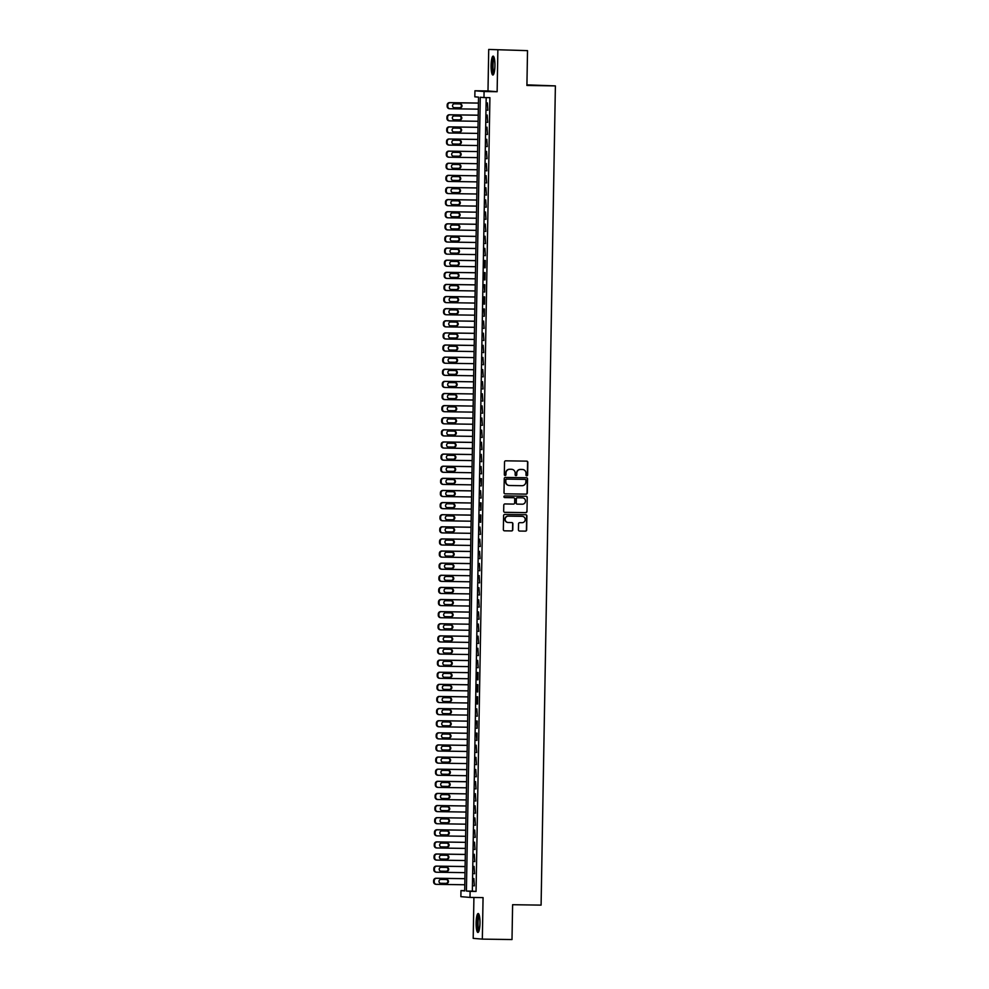<?xml version="1.0" encoding="UTF-8"?>
<svg xmlns="http://www.w3.org/2000/svg" width="989" height="989" viewBox="0 0 989 989"><rect width="100%" height="100%" fill="white"/><g stroke="black" fill="none" stroke-linecap="round" stroke-linejoin="round"><path stroke-width="1.48" d="M522.6 469.478A3.808 3.721 94.7 0 0 522.353 469.466L522.6 469.478A3.808 3.721 94.7 0 1 526.012 473.323L525.975 474.955A0.828 0.816 94.7 0 0 526.778 475.808A0.828 0.816 94.7 0 0 527.607 474.98L527.829 462.345A1.187 1.162 94.7 0 0 526.692 461.134L505.725 460.825A1.187 1.162 94.7 0 0 504.538 461.999L504.316 474.646A0.828 0.816 94.7 0 0 505.119 475.486A0.828 0.816 94.7 0 0 505.948 474.671L505.972 473.026A3.808 3.721 94.7 0 1 509.768 469.281L511.511 469.305A3.808 3.721 94.7 0 0 511.264 469.281L511.758 469.318A3.808 3.721 94.7 0 0 511.511 469.305A3.808 3.721 94.7 0 1 511.634 469.305M526.605 475.783A0.828 0.816 94.7 0 0 527.36 474.967L527.582 462.32A1.187 1.162 94.7 0 0 526.63 461.134M504.934 475.462A0.828 0.816 94.7 0 0 505.7 474.646L505.972 473.026M511.758 469.318A3.808 3.721 94.7 0 1 515.17 473.162L515.145 474.794A0.828 0.816 94.7 0 0 515.949 475.647A0.828 0.816 94.7 0 0 516.777 474.819L516.802 473.187A3.808 3.721 94.7 0 1 520.597 469.441L522.353 469.466A3.808 3.721 94.7 0 0 522.105 469.441L522.353 469.466A3.808 3.721 94.7 0 1 522.476 469.466M515.776 475.622A0.828 0.816 94.7 0 0 516.53 474.807L516.802 473.187M479.974 923.145A9.457 1.929 -89.2 0 0 478.182 913.527A9.457 1.929 -89.2 0 0 476.117 922.824A9.457 1.929 -89.2 0 0 477.91 932.442A9.457 1.929 -89.2 0 0 479.974 923.145M494.933 65.744A9.457 1.929 -89.2 0 0 493.152 56.126A9.457 1.929 -89.2 0 0 491.088 65.422A9.457 1.929 -89.2 0 0 492.868 75.04A9.457 1.929 -89.2 0 0 494.933 65.744M522.353 516.345A3.177 3.115 94.7 0 1 525.196 519.67A3.177 3.115 94.7 0 1 522.031 522.699L519.732 522.674A1.187 1.162 94.7 0 0 518.545 523.836L518.434 529.844A1.187 1.162 94.7 0 0 519.584 531.056L525.468 531.142A1.187 1.162 94.7 0 0 526.655 529.968L526.89 515.937A1.187 1.162 94.7 0 0 525.752 514.725L504.786 514.416A1.187 1.162 94.7 0 0 503.599 515.59L503.352 529.622A1.187 1.162 94.7 0 0 504.501 530.833L511.61 530.932A1.187 1.162 94.7 0 0 512.784 529.77L512.895 523.762A1.187 1.162 94.7 0 0 511.746 522.551L508.222 522.501A3.177 3.115 94.7 0 1 505.169 519.163A3.177 3.115 94.7 0 1 508.334 516.134L522.143 516.332A3.177 3.115 94.7 0 0 521.895 516.32L522.353 516.345A3.177 3.115 94.7 0 0 522.143 516.332A3.177 3.115 94.7 0 1 522.229 516.345M470.121 891.361L470.01 897.419L460.874 896.664L460.973 890.607L464.682 890.916L478.54 97.132L474.831 96.823L474.943 90.765L484.078 91.52L483.98 97.577L480.271 97.268L466.412 891.052L470.121 891.361L476.055 891.448L489.914 97.664L483.98 97.577M527.52 50.637L488.714 49.45L527.52 50.637L526.914 85.474L555.385 85.895L541.094 905.12L512.611 904.712L512.005 939.55L482.335 939.117L483.065 897.604L470.01 897.419M488.714 49.45L487.997 90.951L497.133 91.717L497.863 50.204M497.133 91.717L484.078 91.52M526.111 494.141A1.187 1.162 94.7 0 0 527.298 492.979L527.545 478.936A1.187 1.162 94.7 0 0 526.395 477.736L505.428 477.427A1.187 1.162 94.7 0 0 504.242 478.602L504.007 492.633A1.187 1.162 94.7 0 0 505.144 493.845L525.864 494.129A1.187 1.162 94.7 0 0 527.05 492.955L527.298 478.911A1.187 1.162 94.7 0 0 526.346 477.724M527.224 497.43L526.976 511.474A1.187 1.162 94.7 0 1 525.789 512.648L504.823 512.339A1.187 1.162 94.7 0 1 503.685 511.128L503.784 505.119A1.187 1.162 94.7 0 1 504.971 503.945L513.476 504.081A1.187 1.162 94.7 0 0 514.651 502.907L514.725 498.913A1.187 1.162 94.7 0 0 513.588 497.714L504.736 497.578A0.828 0.816 94.7 0 1 503.933 496.713A0.828 0.816 94.7 0 1 504.761 495.922L526.074 496.231A1.187 1.162 94.7 0 1 527.224 497.43L526.976 511.474M473.916 897.48L473.199 938.363L482.335 939.117M487.898 110.249L487.404 102.918L487.898 110.249M487.688 122.364L487.194 115.045L487.688 122.364M487.466 134.479L486.984 127.161L487.466 134.479M487.256 146.595L486.773 139.276L487.256 146.595M487.045 158.722L486.563 151.391L487.045 158.722M486.835 170.837L486.341 163.519L486.835 170.837M486.625 182.953L486.131 175.634L486.625 182.953M486.415 195.08L485.92 187.749L486.415 195.08M486.205 207.196L485.71 199.877L486.205 207.196M485.995 219.311L485.5 211.992L485.995 219.311M485.784 231.426L485.29 224.107L485.784 231.426M485.562 243.554L485.08 236.223L485.562 243.554M485.352 255.669L484.87 248.35L485.352 255.669L484.734 255.619M485.142 267.784L485.278 260.515L484.659 260.466L484.523 267.735L485.142 267.784L484.523 267.735M484.931 279.912L485.055 272.63L484.437 272.581L484.313 279.85L484.931 279.912L484.313 279.85M484.721 292.027L484.845 284.758L484.227 284.708L484.721 292.027L484.103 291.978M484.511 304.142L484.635 296.873L484.017 296.824L483.893 304.093L484.511 304.142L483.893 304.093M484.301 316.257L484.425 308.988L483.806 308.939L484.301 316.257L483.683 316.208M484.091 328.385L483.596 321.054L484.091 328.385M483.881 340.5L483.386 333.182L483.881 340.5M483.658 352.616L483.176 345.297L483.658 352.616M483.448 364.743L482.966 357.412L483.448 364.743M483.238 376.858L482.756 369.54L483.238 376.858M483.028 388.974L482.533 381.655L483.028 388.974M482.817 401.089L482.323 393.77L482.817 401.089M482.607 413.217L482.113 405.886L482.607 413.217M482.397 425.332L481.903 418.013L482.397 425.332M482.187 437.447L481.692 430.128L482.187 437.447M481.977 449.575L481.482 442.244L481.977 449.575M481.754 461.69L481.272 454.371L481.754 461.69M481.544 473.805L481.062 466.487L481.544 473.805L480.926 473.756M481.334 485.92L481.47 478.651L480.852 478.602L481.334 485.92L480.716 485.871M481.124 498.048L480.629 490.717L481.124 498.048L480.506 497.999M480.914 510.163L481.037 502.894L480.419 502.845L480.914 510.163L480.295 510.114M480.703 522.279L480.827 515.009L480.209 514.96L480.085 522.229L480.703 522.279L480.085 522.229M480.493 534.406L479.999 527.075L480.493 534.406M480.283 546.521L479.789 539.203L480.283 546.521M480.073 558.637L479.578 551.318L480.073 558.637M479.85 570.752L479.368 563.433L479.85 570.752M479.64 582.88L479.158 575.549L479.64 582.88M479.43 594.995L478.948 587.676L479.43 594.995M479.22 607.11L478.725 599.791L479.22 607.11M479.01 619.238L478.515 611.907L479.01 619.238M478.8 631.353L478.305 624.034L478.8 631.353M478.589 643.468L478.095 636.15L478.589 643.468M478.379 655.583L477.885 648.265L478.379 655.583M478.169 667.711L477.675 660.38L478.169 667.711M477.947 679.826L478.083 672.557L477.464 672.508L477.341 679.777M477.736 691.941L477.872 684.672L477.254 684.623L477.118 691.892L477.736 691.941L477.118 691.892M477.526 704.069L477.662 696.788L477.044 696.738L476.908 704.007L477.526 704.069L476.908 704.007M477.316 716.184L476.822 708.853L477.316 716.184L476.698 716.135M477.106 728.3L477.23 721.03L476.611 720.981L477.106 728.3L476.488 728.25M476.896 740.415L477.019 733.146L476.401 733.096L476.896 740.415L476.278 740.365M476.686 752.542L476.191 745.212L476.686 752.542M476.475 764.658L475.981 757.339L476.475 764.658M476.265 776.773L475.771 769.454L476.265 776.773M476.043 788.888L475.561 781.57L476.043 788.888M475.833 801.016L475.35 793.685L475.833 801.016M475.622 813.131L475.14 805.812L475.622 813.131M475.412 825.246L474.918 817.928L475.412 825.246M475.202 837.374L474.708 830.043L475.202 837.374M474.992 849.489L474.497 842.171L474.992 849.489M474.782 861.604L474.287 854.286L474.782 861.604M474.572 873.72L474.077 866.401L474.572 873.72M486.192 97.614L472.346 891.138L476.055 891.448M473.867 878.516L474.361 885.847L473.867 878.516M555.385 85.895L526.927 84.856M464.694 890.656L460.973 890.607M487.997 90.951L474.943 90.765M472.346 891.138L466.412 891.052M487.28 110.187L487.898 110.199M487.07 122.315L487.688 122.315M486.86 134.43L487.478 134.442M486.637 146.545L487.256 146.557M486.427 158.673L487.045 158.673M486.217 170.788L486.835 170.8M486.007 182.903L486.625 182.916M485.797 195.018L486.415 195.031M485.587 207.146L486.205 207.146M485.376 219.261L485.995 219.274M485.166 231.377L485.784 231.389M484.956 243.504L485.574 243.504M483.473 328.336L484.091 328.336M483.262 340.451L483.881 340.463M483.052 352.566L483.67 352.579M482.83 364.681L483.448 364.694M482.62 376.809L483.238 376.809M482.409 388.924L483.028 388.937M482.199 401.039L482.817 401.052M481.989 413.167L482.607 413.167M481.779 425.282L482.397 425.295M481.569 437.398L482.187 437.41M481.359 449.513L481.977 449.525M481.149 461.64L481.767 461.64M479.875 534.344L480.493 534.357M479.665 546.472L480.283 546.472M479.455 558.587L480.073 558.6M479.245 570.702L479.863 570.715M479.022 582.83L479.64 582.83M478.812 594.945L479.43 594.958M478.602 607.061L479.22 607.073M478.392 619.176L479.01 619.188M478.182 631.303L478.8 631.303M477.971 643.419L478.589 643.431M477.761 655.534L478.379 655.546M477.551 667.662L478.169 667.662M476.068 752.493L476.686 752.493M475.857 764.608L476.475 764.621M475.647 776.724L476.265 776.736M475.437 788.839L476.055 788.851M475.214 800.966L475.833 800.966M475.004 813.082L475.622 813.094M474.794 825.197L475.412 825.209M474.584 837.324L475.202 837.324M474.374 849.44L474.992 849.452M474.164 861.555L474.782 861.567M473.954 873.67L474.572 873.683M473.743 885.798L474.361 885.798M516.555 473.162A3.808 3.721 94.7 0 1 520.35 469.416L522.105 469.441M505.725 473.014A3.808 3.721 94.7 0 1 509.52 469.256L511.264 469.281M504.946 493.82L525.864 494.129M525.888 480.221A0.828 0.816 94.7 0 0 525.085 479.381L506.689 479.109A0.828 0.816 94.7 0 0 505.849 479.925L505.824 481.655A3.808 3.721 94.7 0 0 509.483 485.512L522.068 485.698A3.808 3.721 94.7 0 0 525.851 481.952L525.888 480.221M509.112 485.488A3.808 3.721 94.7 0 1 505.577 481.631L505.614 479.912A0.828 0.816 94.7 0 1 506.442 479.084L524.838 479.356M504.625 512.314L525.542 512.623A1.187 1.162 94.7 0 0 526.729 511.449M513.489 497.702A1.187 1.162 94.7 0 0 513.34 497.69L504.563 497.566M522.155 497.826L517.296 497.751A1.187 1.162 94.7 0 0 516.11 498.926L516.283 502.931A1.187 1.162 94.7 0 0 517.432 504.13L522.291 504.205A3.177 3.115 94.7 0 0 525.456 501.176A3.177 3.115 94.7 0 0 522.155 497.826L522.612 497.85M522.489 497.838A3.177 3.115 94.7 0 0 522.365 497.826L517.544 497.764A1.187 1.162 94.7 0 0 516.357 498.938L516.283 502.931M516.035 502.907A1.187 1.162 94.7 0 0 517.185 504.118L517.272 504.118M526.976 497.418A1.187 1.162 94.7 0 0 526.024 496.231M507.901 522.476A3.177 3.115 94.7 0 1 504.922 519.151A3.177 3.115 94.7 0 1 508.086 516.11L521.895 516.32M504.303 530.809L511.362 530.92A1.187 1.162 94.7 0 0 512.549 529.745L512.648 523.737A1.187 1.162 94.7 0 0 511.696 522.551M519.584 531.056L525.221 531.118A1.187 1.162 94.7 0 0 526.408 529.943L526.643 515.912A1.187 1.162 94.7 0 0 525.703 514.725M478.441 103.066L449.587 102.633A2.423 2.374 -85.3 0 0 447.164 105.032L447.152 106.243A2.423 2.374 -85.3 0 0 449.476 108.703M478.33 109.161L450.094 108.753A2.423 2.374 94.7 0 1 447.77 106.293L447.782 105.081A2.423 2.374 94.7 0 1 450.205 102.695L478.441 103.103M454 107.677L459.465 107.752A1.941 1.904 94.7 0 0 459.922 103.919M454.384 107.714L460.083 107.801A1.941 1.904 94.7 0 0 462.011 105.959A1.941 1.904 94.7 0 0 460.145 103.932L454.458 103.845A1.941 1.904 94.7 0 0 452.529 105.687A1.941 1.904 94.7 0 0 454.384 107.714L454.136 107.702M493.857 73.779A8.184 1.669 90.8 0 1 492.299 65.459A8.184 1.669 90.8 0 1 494.104 57.411M494.327 58.215A7.578 1.545 -89.2 0 0 493.017 65.472A7.578 1.545 -89.2 0 0 494.104 72.988M493.647 56.46A9.396 1.916 -89.2 0 0 492.052 65.435A9.396 1.916 -89.2 0 0 493.375 74.719M478.899 931.181A8.184 1.669 90.8 0 1 477.353 925.074A8.184 1.669 90.8 0 1 478.28 915.851A8.184 1.669 90.8 0 1 479.133 914.813M479.356 915.616A7.578 1.545 -89.2 0 0 478.936 916.383A7.578 1.545 -89.2 0 0 478.046 924.072A7.578 1.545 -89.2 0 0 479.146 930.389M478.676 913.861A9.396 1.916 -89.2 0 0 478.182 914.788A9.396 1.916 -89.2 0 0 477.081 924.245A9.396 1.916 -89.2 0 0 478.416 932.12M478.231 115.181L449.377 114.761A2.423 2.374 -85.3 0 0 446.954 117.147L446.941 118.359A2.423 2.374 -85.3 0 0 449.266 120.819M478.12 121.276L449.884 120.868A2.423 2.374 94.7 0 1 447.56 118.408L447.572 117.197A2.423 2.374 94.7 0 1 449.995 114.811L478.219 115.219M453.778 119.793L459.255 119.867A1.941 1.904 94.7 0 0 459.712 116.047M454.174 119.842L459.873 119.929A1.941 1.904 94.7 0 0 461.801 118.074A1.941 1.904 94.7 0 0 459.934 116.047L454.248 115.96A1.941 1.904 94.7 0 0 452.319 117.802A1.941 1.904 94.7 0 0 454.174 119.842L453.926 119.817M478.008 127.297L449.167 126.876A2.423 2.374 -85.3 0 0 446.744 129.262L446.731 130.474A2.423 2.374 -85.3 0 0 449.055 132.934M477.91 133.404L449.674 132.983A2.423 2.374 94.7 0 1 447.337 130.523L447.362 129.312A2.423 2.374 94.7 0 1 449.785 126.926L478.008 127.346M453.568 131.908L459.044 131.994A1.941 1.904 94.7 0 0 459.502 128.162M453.963 131.957L459.662 132.044A1.941 1.904 94.7 0 0 461.591 130.189A1.941 1.904 94.7 0 0 459.724 128.162L454.038 128.076A1.941 1.904 94.7 0 0 452.097 129.93A1.941 1.904 94.7 0 0 453.963 131.957L453.716 131.933M477.798 139.412L448.957 138.992A2.423 2.374 -85.3 0 0 446.534 141.39L446.509 142.601A2.423 2.374 -85.3 0 0 448.845 145.049M477.699 145.519L449.463 145.111A2.423 2.374 94.7 0 1 447.127 142.651L447.152 141.439A2.423 2.374 94.7 0 1 449.562 139.041L477.798 139.461M453.358 144.023L458.834 144.11A1.941 1.904 94.7 0 0 459.292 140.277M453.753 144.073L459.452 144.159A1.941 1.904 94.7 0 0 461.381 142.317A1.941 1.904 94.7 0 0 459.514 140.277L453.815 140.203A1.941 1.904 94.7 0 0 451.886 142.045A1.941 1.904 94.7 0 0 453.753 144.073L453.506 144.06M477.489 157.634L449.253 157.226A2.423 2.374 94.7 0 1 446.917 154.766L446.941 153.555A2.423 2.374 94.7 0 1 449.352 151.169L477.588 151.577L448.734 151.119A2.423 2.374 -85.3 0 0 446.323 153.505L446.299 154.717A2.423 2.374 -85.3 0 0 448.635 157.177M453.147 156.151L458.624 156.225A1.941 1.904 94.7 0 0 459.081 152.393M453.543 156.2L459.242 156.274A1.941 1.904 94.7 0 0 461.171 154.432A1.941 1.904 94.7 0 0 459.304 152.405L453.605 152.318A1.941 1.904 94.7 0 0 451.676 154.16A1.941 1.904 94.7 0 0 453.543 156.2L453.296 156.175M477.267 169.749L449.043 169.342A2.423 2.374 94.7 0 1 446.707 166.881L446.731 165.67A2.423 2.374 94.7 0 1 449.142 163.284L477.378 163.692L448.524 163.234A2.423 2.374 -85.3 0 0 446.113 165.62L446.088 166.832A2.423 2.374 -85.3 0 0 448.425 169.292M452.937 168.266L458.402 168.353A1.941 1.904 94.7 0 0 458.871 164.52M453.333 168.315L459.02 168.402A1.941 1.904 94.7 0 0 460.961 166.548A1.941 1.904 94.7 0 0 459.094 164.52L453.395 164.434A1.941 1.904 94.7 0 0 451.466 166.288A1.941 1.904 94.7 0 0 453.333 168.315L453.073 168.291M477.057 181.877L448.833 181.457A2.423 2.374 94.7 0 1 446.496 179.009L446.521 177.785A2.423 2.374 94.7 0 1 448.932 175.399L477.168 175.819L448.314 175.35A2.423 2.374 -85.3 0 0 445.903 177.736L445.878 178.947A2.423 2.374 -85.3 0 0 448.215 181.407M452.727 180.381L458.191 180.468A1.941 1.904 94.7 0 0 458.661 176.635M453.123 180.431L458.809 180.517A1.941 1.904 94.7 0 0 460.738 178.675A1.941 1.904 94.7 0 0 458.884 176.635L453.185 176.561A1.941 1.904 94.7 0 0 451.256 178.403A1.941 1.904 94.7 0 0 453.123 180.431L452.863 180.418M476.846 193.992L448.61 193.584A2.423 2.374 94.7 0 1 446.286 191.124L446.311 189.913A2.423 2.374 94.7 0 1 448.722 187.527L476.958 187.935L448.104 187.465A2.423 2.374 -85.3 0 0 445.693 189.863L445.668 191.075A2.423 2.374 -85.3 0 0 448.005 193.535M452.517 192.509L457.981 192.583A1.941 1.904 94.7 0 0 458.439 188.751M452.913 192.546L458.599 192.632A1.941 1.904 94.7 0 0 460.528 190.79A1.941 1.904 94.7 0 0 458.673 188.763L452.974 188.676A1.941 1.904 94.7 0 0 451.046 190.518A1.941 1.904 94.7 0 0 452.913 192.546L452.653 192.534M476.636 206.108L448.4 205.7A2.423 2.374 94.7 0 1 446.076 203.24L446.101 202.028A2.423 2.374 94.7 0 1 448.512 199.642L476.747 200.05L447.893 199.593A2.423 2.374 -85.3 0 0 445.483 201.979L445.458 203.19A2.423 2.374 -85.3 0 0 447.782 205.65M452.307 204.624L457.771 204.698A1.941 1.904 94.7 0 0 458.228 200.878M452.69 204.674L458.389 204.76A1.941 1.904 94.7 0 0 460.318 202.906A1.941 1.904 94.7 0 0 458.463 200.878L452.764 200.792A1.941 1.904 94.7 0 0 450.836 202.634A1.941 1.904 94.7 0 0 452.69 204.674L452.443 204.649M476.426 218.235L448.19 217.815A2.423 2.374 94.7 0 1 445.866 215.355L445.878 214.143A2.423 2.374 94.7 0 1 448.301 211.757L476.537 212.165L447.683 211.708A2.423 2.374 -85.3 0 0 445.26 214.094L445.248 215.305A2.423 2.374 -85.3 0 0 447.572 217.765M452.097 216.739L457.561 216.826A1.941 1.904 94.7 0 0 458.018 212.994M452.48 216.789L458.179 216.875A1.941 1.904 94.7 0 0 460.108 215.021A1.941 1.904 94.7 0 0 458.241 212.994L452.554 212.907A1.941 1.904 94.7 0 0 450.625 214.761A1.941 1.904 94.7 0 0 452.48 216.789L452.233 216.764M476.327 224.243L447.473 223.823A2.423 2.374 -85.3 0 0 445.05 226.209L445.038 227.433A2.423 2.374 -85.3 0 0 447.362 229.881M476.216 230.35L447.98 229.943A2.423 2.374 94.7 0 1 445.656 227.482L445.668 226.271A2.423 2.374 94.7 0 1 448.091 223.873L476.315 224.293M451.874 228.855L457.351 228.941A1.941 1.904 94.7 0 0 457.808 225.109M452.27 228.904L457.969 228.991A1.941 1.904 94.7 0 0 459.897 227.149A1.941 1.904 94.7 0 0 458.031 225.109L452.344 225.035A1.941 1.904 94.7 0 0 450.415 226.877A1.941 1.904 94.7 0 0 452.27 228.904L452.022 228.892M476.105 236.371L447.263 235.951A2.423 2.374 -85.3 0 0 444.84 238.337L444.827 239.548A2.423 2.374 -85.3 0 0 447.152 242.008M476.006 242.466L447.77 242.058A2.423 2.374 94.7 0 1 445.433 239.598L445.458 238.386A2.423 2.374 94.7 0 1 447.881 236L476.105 236.408M451.664 240.982L457.141 241.056A1.941 1.904 94.7 0 0 457.598 237.224M452.06 241.032L457.759 241.106A1.941 1.904 94.7 0 0 459.687 239.264A1.941 1.904 94.7 0 0 457.82 237.236L452.134 237.15A1.941 1.904 94.7 0 0 450.193 238.992A1.941 1.904 94.7 0 0 452.06 241.032L451.812 241.007M475.894 248.486L447.053 248.066A2.423 2.374 -85.3 0 0 444.63 250.452L444.605 251.663A2.423 2.374 -85.3 0 0 446.941 254.124M475.796 254.581L447.56 254.173A2.423 2.374 94.7 0 1 445.223 251.713L445.248 250.501A2.423 2.374 94.7 0 1 447.658 248.115L475.894 248.523M451.454 253.097L456.93 253.184A1.941 1.904 94.7 0 0 457.388 249.352M451.849 253.147L457.548 253.233A1.941 1.904 94.7 0 0 459.477 251.379A1.941 1.904 94.7 0 0 457.61 249.352L451.911 249.265A1.941 1.904 94.7 0 0 449.983 251.119A1.941 1.904 94.7 0 0 451.849 253.147L451.602 253.122M475.684 260.602L446.83 260.181A2.423 2.374 -85.3 0 0 444.42 262.567L444.395 263.779A2.423 2.374 -85.3 0 0 446.731 266.239M475.585 266.709L447.349 266.288A2.423 2.374 94.7 0 1 445.013 263.828L445.038 262.617A2.423 2.374 94.7 0 1 447.448 260.231L475.684 260.651M451.244 265.213L456.72 265.299A1.941 1.904 94.7 0 0 457.178 261.467M451.639 265.262L457.338 265.349A1.941 1.904 94.7 0 0 459.267 263.507A1.941 1.904 94.7 0 0 457.4 261.467L451.701 261.393A1.941 1.904 94.7 0 0 449.772 263.235A1.941 1.904 94.7 0 0 451.639 265.262L451.392 265.25M475.474 272.729L446.62 272.296A2.423 2.374 -85.3 0 0 444.209 274.695L444.185 275.906A2.423 2.374 -85.3 0 0 446.521 278.366M475.363 278.824L447.139 278.416A2.423 2.374 94.7 0 1 444.803 275.956L444.827 274.744A2.423 2.374 94.7 0 1 447.238 272.358L475.474 272.766M451.033 277.34L456.498 277.415A1.941 1.904 94.7 0 0 456.967 273.582M451.429 277.377L457.116 277.464A1.941 1.904 94.7 0 0 459.057 275.622A1.941 1.904 94.7 0 0 457.19 273.594L451.491 273.508A1.941 1.904 94.7 0 0 449.562 275.35A1.941 1.904 94.7 0 0 451.429 277.377L451.169 277.365M475.264 284.844L446.41 284.424A2.423 2.374 -85.3 0 0 443.999 286.81L443.974 288.022A2.423 2.374 -85.3 0 0 446.311 290.482M475.153 290.939L446.929 290.531A2.423 2.374 94.7 0 1 444.593 288.071L444.617 286.859A2.423 2.374 94.7 0 1 447.028 284.473L475.264 284.881M450.823 289.456L456.288 289.53A1.941 1.904 94.7 0 0 456.757 285.71M451.219 289.505L456.906 289.592A1.941 1.904 94.7 0 0 458.834 287.737A1.941 1.904 94.7 0 0 456.98 285.71L451.281 285.623A1.941 1.904 94.7 0 0 449.352 287.465A1.941 1.904 94.7 0 0 451.219 289.505L450.959 289.48M475.054 296.96L446.2 296.539A2.423 2.374 -85.3 0 0 443.789 298.925L443.764 300.137A2.423 2.374 -85.3 0 0 446.101 302.597M474.943 303.067L446.707 302.646A2.423 2.374 94.7 0 1 444.382 300.186L444.407 298.975A2.423 2.374 94.7 0 1 446.818 296.589L475.054 296.997M450.613 301.571L456.077 301.657A1.941 1.904 94.7 0 0 456.535 297.825M451.009 301.62L456.695 301.707A1.941 1.904 94.7 0 0 458.624 299.852A1.941 1.904 94.7 0 0 456.77 297.825L451.071 297.738A1.941 1.904 94.7 0 0 449.142 299.593A1.941 1.904 94.7 0 0 451.009 301.62L450.749 301.596M474.844 309.075L445.99 308.655A2.423 2.374 -85.3 0 0 443.579 311.041L443.554 312.264A2.423 2.374 -85.3 0 0 445.878 314.712M474.732 315.182L446.496 314.774A2.423 2.374 94.7 0 1 444.172 312.314L444.197 311.102A2.423 2.374 94.7 0 1 446.608 308.704L474.844 309.124M450.403 313.686L455.867 313.773A1.941 1.904 94.7 0 0 456.325 309.94M450.786 313.736L456.485 313.822A1.941 1.904 94.7 0 0 458.414 311.98A1.941 1.904 94.7 0 0 456.559 309.94L450.86 309.866A1.941 1.904 94.7 0 0 448.932 311.708A1.941 1.904 94.7 0 0 450.786 313.736L450.539 313.723M474.633 321.202L445.779 320.782A2.423 2.374 -85.3 0 0 443.356 323.168L443.344 324.38A2.423 2.374 -85.3 0 0 445.668 326.84M474.522 327.297L446.286 326.889A2.423 2.374 94.7 0 1 443.962 324.429L443.974 323.218A2.423 2.374 94.7 0 1 446.398 320.832L474.633 321.24M450.193 325.814L455.657 325.888A1.941 1.904 94.7 0 0 456.114 322.055M450.576 325.863L456.275 325.937A1.941 1.904 94.7 0 0 458.204 324.095A1.941 1.904 94.7 0 0 456.337 322.068L450.65 321.981A1.941 1.904 94.7 0 0 448.722 323.823A1.941 1.904 94.7 0 0 450.576 325.863L450.329 325.838M474.423 333.318L445.569 332.897A2.423 2.374 -85.3 0 0 443.146 335.283L443.134 336.495A2.423 2.374 -85.3 0 0 445.458 338.955M474.312 339.412L446.076 339.004A2.423 2.374 94.7 0 1 443.752 336.544L443.764 335.333A2.423 2.374 94.7 0 1 446.187 332.947L474.411 333.355M449.97 337.929L455.447 338.015A1.941 1.904 94.7 0 0 455.904 334.183M450.366 337.978L456.065 338.065A1.941 1.904 94.7 0 0 457.994 336.211A1.941 1.904 94.7 0 0 456.127 334.183L450.44 334.097A1.941 1.904 94.7 0 0 448.512 335.951A1.941 1.904 94.7 0 0 450.366 337.978L450.119 337.954M474.201 345.433L445.359 345.013A2.423 2.374 -85.3 0 0 442.936 347.399L442.924 348.61A2.423 2.374 -85.3 0 0 445.248 351.07M474.102 351.54L445.866 351.12A2.423 2.374 94.7 0 1 443.529 348.66L443.554 347.448A2.423 2.374 94.7 0 1 445.977 345.062L474.201 345.482M449.76 350.044L455.237 350.131A1.941 1.904 94.7 0 0 455.694 346.298M450.156 350.094L455.855 350.18A1.941 1.904 94.7 0 0 457.783 348.338A1.941 1.904 94.7 0 0 455.917 346.298L450.23 346.212A1.941 1.904 94.7 0 0 448.289 348.066A1.941 1.904 94.7 0 0 450.156 350.094L449.908 350.081M473.892 363.655L445.656 363.247A2.423 2.374 94.7 0 1 443.319 360.787L443.344 359.576A2.423 2.374 94.7 0 1 445.755 357.177L473.991 357.598L445.149 357.128A2.423 2.374 -85.3 0 0 442.726 359.526L442.701 360.738A2.423 2.374 -85.3 0 0 445.038 363.198M449.55 362.172L455.027 362.246A1.941 1.904 94.7 0 0 455.484 358.414M449.946 362.209L455.645 362.295A1.941 1.904 94.7 0 0 457.573 360.453A1.941 1.904 94.7 0 0 455.706 358.426L450.007 358.339A1.941 1.904 94.7 0 0 448.079 360.181A1.941 1.904 94.7 0 0 449.946 362.209L449.698 362.197M473.682 375.771L445.446 375.363A2.423 2.374 94.7 0 1 443.109 372.902L443.134 371.691A2.423 2.374 94.7 0 1 445.544 369.305L473.78 369.713L444.926 369.256A2.423 2.374 -85.3 0 0 442.516 371.641L442.491 372.853A2.423 2.374 -85.3 0 0 444.827 375.313M449.34 374.287L454.816 374.361A1.941 1.904 94.7 0 0 455.274 370.541M449.735 374.337L455.435 374.411A1.941 1.904 94.7 0 0 457.363 372.569A1.941 1.904 94.7 0 0 455.496 370.541L449.797 370.455A1.941 1.904 94.7 0 0 447.869 372.297A1.941 1.904 94.7 0 0 449.735 374.337L449.488 374.312M473.459 387.898L445.235 387.478A2.423 2.374 94.7 0 1 442.899 385.018L442.924 383.806A2.423 2.374 94.7 0 1 445.334 381.42L473.57 381.828L444.716 381.371A2.423 2.374 -85.3 0 0 442.306 383.757L442.281 384.968A2.423 2.374 -85.3 0 0 444.617 387.428M449.13 386.402L454.606 386.489A1.941 1.904 94.7 0 0 455.064 382.656M449.525 386.452L455.212 386.538A1.941 1.904 94.7 0 0 457.153 384.684A1.941 1.904 94.7 0 0 455.286 382.656L449.587 382.57A1.941 1.904 94.7 0 0 447.658 384.424A1.941 1.904 94.7 0 0 449.525 386.452L449.266 386.427M473.249 400.013L445.025 399.593A2.423 2.374 94.7 0 1 442.689 397.145L442.713 395.934A2.423 2.374 94.7 0 1 445.124 393.535L473.36 393.956L444.506 393.486A2.423 2.374 -85.3 0 0 442.095 395.872L442.071 397.096A2.423 2.374 -85.3 0 0 444.407 399.544M448.919 398.518L454.384 398.604A1.941 1.904 94.7 0 0 454.853 394.772M449.315 398.567L455.002 398.654A1.941 1.904 94.7 0 0 456.93 396.812A1.941 1.904 94.7 0 0 455.076 394.772L449.377 394.698A1.941 1.904 94.7 0 0 447.448 396.54A1.941 1.904 94.7 0 0 449.315 398.567L449.055 398.555M473.039 412.129L444.803 411.721A2.423 2.374 94.7 0 1 442.479 409.261L442.503 408.049A2.423 2.374 94.7 0 1 444.914 405.663L473.15 406.071L444.296 405.614A2.423 2.374 -85.3 0 0 441.885 408L441.86 409.211A2.423 2.374 -85.3 0 0 444.197 411.671M448.709 410.645L454.174 410.719A1.941 1.904 94.7 0 0 454.631 406.887M449.105 410.695L454.792 410.769A1.941 1.904 94.7 0 0 456.72 408.927A1.941 1.904 94.7 0 0 454.866 406.899L449.167 406.813A1.941 1.904 94.7 0 0 447.238 408.655A1.941 1.904 94.7 0 0 449.105 410.695L448.845 410.67M472.829 424.244L444.593 423.836A2.423 2.374 94.7 0 1 442.268 421.376L442.293 420.164A2.423 2.374 94.7 0 1 444.704 417.778L472.94 418.186L444.086 417.729A2.423 2.374 -85.3 0 0 441.675 420.115L441.65 421.326A2.423 2.374 -85.3 0 0 443.974 423.787M448.499 422.76L453.963 422.847A1.941 1.904 94.7 0 0 454.421 419.015M448.882 422.81L454.581 422.896A1.941 1.904 94.7 0 0 456.51 421.042A1.941 1.904 94.7 0 0 454.656 419.015L448.957 418.928A1.941 1.904 94.7 0 0 447.028 420.782A1.941 1.904 94.7 0 0 448.882 422.81L448.635 422.785M472.73 430.264L443.876 429.844A2.423 2.374 -85.3 0 0 441.453 432.23L441.44 433.442A2.423 2.374 -85.3 0 0 443.764 435.902M472.618 436.372L444.382 435.951A2.423 2.374 94.7 0 1 442.058 433.491L442.071 432.28A2.423 2.374 94.7 0 1 444.494 429.894L472.73 430.314M448.289 434.876L453.753 434.962A1.941 1.904 94.7 0 0 454.211 431.13M448.672 434.925L454.371 435.012A1.941 1.904 94.7 0 0 456.3 433.17A1.941 1.904 94.7 0 0 454.433 431.13L448.746 431.043A1.941 1.904 94.7 0 0 446.818 432.898A1.941 1.904 94.7 0 0 448.672 434.925L448.425 434.9M472.519 442.392L443.665 441.959A2.423 2.374 -85.3 0 0 441.242 444.358L441.23 445.569A2.423 2.374 -85.3 0 0 443.554 448.029M472.408 448.487L444.172 448.079A2.423 2.374 94.7 0 1 441.848 445.619L441.86 444.407A2.423 2.374 94.7 0 1 444.284 442.009L472.507 442.429M448.066 447.003L453.543 447.077A1.941 1.904 94.7 0 0 454 443.245M448.462 447.04L454.161 447.127A1.941 1.904 94.7 0 0 456.09 445.285A1.941 1.904 94.7 0 0 454.223 443.257L448.536 443.171A1.941 1.904 94.7 0 0 446.608 445.013A1.941 1.904 94.7 0 0 448.462 447.04L448.215 447.028M472.297 454.507L443.455 454.087A2.423 2.374 -85.3 0 0 441.032 456.473L441.02 457.684A2.423 2.374 -85.3 0 0 443.344 460.145M472.198 460.602L443.962 460.194A2.423 2.374 94.7 0 1 441.626 457.734L441.65 456.522A2.423 2.374 94.7 0 1 444.073 454.136L472.297 454.544M447.856 459.119L453.333 459.193A1.941 1.904 94.7 0 0 453.79 455.373M448.252 459.168L453.951 459.242A1.941 1.904 94.7 0 0 455.88 457.4A1.941 1.904 94.7 0 0 454.013 455.373L448.326 455.286A1.941 1.904 94.7 0 0 446.385 457.128A1.941 1.904 94.7 0 0 448.252 459.168L448.005 459.143M472.087 466.623L443.245 466.202A2.423 2.374 -85.3 0 0 440.822 468.588L440.797 469.8A2.423 2.374 -85.3 0 0 443.134 472.26M471.988 472.73L443.752 472.309A2.423 2.374 94.7 0 1 441.415 469.849L441.44 468.638A2.423 2.374 94.7 0 1 443.851 466.252L472.087 466.66M447.646 471.234L453.123 471.32A1.941 1.904 94.7 0 0 453.58 467.488M448.042 471.283L453.741 471.37A1.941 1.904 94.7 0 0 455.669 469.515A1.941 1.904 94.7 0 0 453.803 467.488L448.104 467.401A1.941 1.904 94.7 0 0 446.175 469.256A1.941 1.904 94.7 0 0 448.042 471.283L447.794 471.259M471.877 478.738L443.023 478.317A2.423 2.374 -85.3 0 0 440.612 480.703L440.587 481.915A2.423 2.374 -85.3 0 0 442.924 484.375M471.778 484.845L443.542 484.425A2.423 2.374 94.7 0 1 441.205 481.977L441.23 480.765A2.423 2.374 94.7 0 1 443.641 478.367L471.877 478.787M447.436 483.349L452.913 483.436A1.941 1.904 94.7 0 0 453.37 479.603M447.832 483.398L453.531 483.485A1.941 1.904 94.7 0 0 455.459 481.643A1.941 1.904 94.7 0 0 453.592 479.603L447.893 479.529A1.941 1.904 94.7 0 0 445.965 481.371A1.941 1.904 94.7 0 0 447.832 483.398L447.584 483.386M471.666 490.865L442.812 490.433A2.423 2.374 -85.3 0 0 440.402 492.831L440.377 494.043A2.423 2.374 -85.3 0 0 442.713 496.503M471.555 496.96L443.332 496.552A2.423 2.374 94.7 0 1 440.995 494.092L441.02 492.881A2.423 2.374 94.7 0 1 443.431 490.495L471.666 490.903M447.226 495.477L452.702 495.551A1.941 1.904 94.7 0 0 453.16 491.718M447.621 495.526L453.308 495.6A1.941 1.904 94.7 0 0 455.249 493.758A1.941 1.904 94.7 0 0 453.382 491.731L447.683 491.644A1.941 1.904 94.7 0 0 445.755 493.486A1.941 1.904 94.7 0 0 447.621 495.526L447.362 495.501M471.456 502.981L442.602 502.56A2.423 2.374 -85.3 0 0 440.192 504.946L440.167 506.158A2.423 2.374 -85.3 0 0 442.503 508.618M471.345 509.075L443.121 508.667A2.423 2.374 94.7 0 1 440.785 506.207L440.81 504.996A2.423 2.374 94.7 0 1 443.22 502.61L471.456 503.018M447.016 507.592L452.48 507.666A1.941 1.904 94.7 0 0 452.95 503.846M447.411 507.641L453.098 507.728A1.941 1.904 94.7 0 0 455.027 505.874A1.941 1.904 94.7 0 0 453.172 503.846L447.473 503.76A1.941 1.904 94.7 0 0 445.544 505.614A1.941 1.904 94.7 0 0 447.411 507.641L447.152 507.617M471.246 515.096L442.392 514.676A2.423 2.374 -85.3 0 0 439.981 517.062L439.957 518.273A2.423 2.374 -85.3 0 0 442.293 520.733M471.135 521.203L442.899 520.783A2.423 2.374 94.7 0 1 440.575 518.323L440.599 517.111A2.423 2.374 94.7 0 1 443.01 514.725L471.246 515.145M446.805 519.707L452.27 519.794A1.941 1.904 94.7 0 0 452.727 515.961M447.201 519.757L452.888 519.843A1.941 1.904 94.7 0 0 454.816 518.001A1.941 1.904 94.7 0 0 452.962 515.961L447.263 515.875A1.941 1.904 94.7 0 0 445.334 517.729A1.941 1.904 94.7 0 0 447.201 519.757L446.941 519.732M471.036 527.211L442.182 526.791A2.423 2.374 -85.3 0 0 439.771 529.189L439.746 530.401A2.423 2.374 -85.3 0 0 442.071 532.848M470.925 533.318L442.689 532.91A2.423 2.374 94.7 0 1 440.365 530.45L440.389 529.239A2.423 2.374 94.7 0 1 442.8 526.84L471.036 527.261M446.595 531.835L452.06 531.909A1.941 1.904 94.7 0 0 452.517 528.077M446.979 531.872L452.678 531.958A1.941 1.904 94.7 0 0 454.606 530.116A1.941 1.904 94.7 0 0 452.752 528.077L447.053 528.002A1.941 1.904 94.7 0 0 445.124 529.844A1.941 1.904 94.7 0 0 446.979 531.872L446.731 531.859M470.826 539.339L441.972 538.918A2.423 2.374 -85.3 0 0 439.549 541.304L439.536 542.516A2.423 2.374 -85.3 0 0 441.86 544.976M470.715 545.433L442.479 545.026A2.423 2.374 94.7 0 1 440.154 542.565L440.167 541.354A2.423 2.374 94.7 0 1 442.59 538.968L470.826 539.376M446.385 543.95L451.849 544.024A1.941 1.904 94.7 0 0 452.307 540.204M446.768 543.999L452.468 544.074A1.941 1.904 94.7 0 0 454.396 542.232A1.941 1.904 94.7 0 0 452.529 540.204L446.843 540.118A1.941 1.904 94.7 0 0 444.914 541.96A1.941 1.904 94.7 0 0 446.768 543.999L446.521 543.975M470.616 551.454L441.762 551.034A2.423 2.374 -85.3 0 0 439.339 553.42L439.326 554.631A2.423 2.374 -85.3 0 0 441.65 557.091M470.504 557.561L442.268 557.141A2.423 2.374 94.7 0 1 439.944 554.681L439.957 553.469A2.423 2.374 94.7 0 1 442.38 551.083L470.603 551.491M446.163 556.065L451.639 556.152A1.941 1.904 94.7 0 0 452.097 552.319M446.558 556.115L452.257 556.201A1.941 1.904 94.7 0 0 454.186 554.347A1.941 1.904 94.7 0 0 452.319 552.319L446.632 552.233A1.941 1.904 94.7 0 0 444.704 554.087A1.941 1.904 94.7 0 0 446.558 556.115L446.311 556.09M470.393 563.569L441.551 563.149A2.423 2.374 -85.3 0 0 439.128 565.535L439.116 566.746A2.423 2.374 -85.3 0 0 441.44 569.207M470.294 569.676L442.058 569.256A2.423 2.374 94.7 0 1 439.722 566.808L439.746 565.597A2.423 2.374 94.7 0 1 442.17 563.198L470.393 563.619M445.952 568.181L451.429 568.267A1.941 1.904 94.7 0 0 451.886 564.435M446.348 568.23L452.047 568.316A1.941 1.904 94.7 0 0 453.976 566.474A1.941 1.904 94.7 0 0 452.109 564.435L446.422 564.36A1.941 1.904 94.7 0 0 444.481 566.202A1.941 1.904 94.7 0 0 446.348 568.23L446.101 568.218M470.084 581.792L441.848 581.384A2.423 2.374 94.7 0 1 439.512 578.924L439.536 577.712A2.423 2.374 94.7 0 1 441.947 575.326L470.183 575.734L441.341 575.264A2.423 2.374 -85.3 0 0 438.918 577.663L438.893 578.874A2.423 2.374 -85.3 0 0 441.23 581.334M445.742 580.308L451.219 580.382A1.941 1.904 94.7 0 0 451.676 576.55M446.138 580.358L451.837 580.432A1.941 1.904 94.7 0 0 453.766 578.59A1.941 1.904 94.7 0 0 451.899 576.562L446.2 576.476A1.941 1.904 94.7 0 0 444.271 578.318A1.941 1.904 94.7 0 0 446.138 580.358L445.891 580.333M469.874 593.907L441.638 593.499A2.423 2.374 94.7 0 1 439.301 591.039L439.326 589.827A2.423 2.374 94.7 0 1 441.737 587.441L469.973 587.849L441.119 587.392A2.423 2.374 -85.3 0 0 438.708 589.778L438.683 590.989A2.423 2.374 -85.3 0 0 441.02 593.449M445.532 592.423L451.009 592.498A1.941 1.904 94.7 0 0 451.466 588.678M445.928 592.473L451.627 592.559A1.941 1.904 94.7 0 0 453.555 590.705A1.941 1.904 94.7 0 0 451.689 588.678L445.99 588.591A1.941 1.904 94.7 0 0 444.061 590.445A1.941 1.904 94.7 0 0 445.928 592.473L445.68 592.448M469.651 606.034L441.428 605.614A2.423 2.374 94.7 0 1 439.091 603.154L439.116 601.942A2.423 2.374 94.7 0 1 441.527 599.557L469.763 599.977L440.909 599.507A2.423 2.374 -85.3 0 0 438.498 601.893L438.473 603.105A2.423 2.374 -85.3 0 0 440.81 605.565M445.322 604.539L450.799 604.625A1.941 1.904 94.7 0 0 451.256 600.793M445.718 604.588L451.404 604.675A1.941 1.904 94.7 0 0 453.345 602.82A1.941 1.904 94.7 0 0 451.478 600.793L445.779 600.706A1.941 1.904 94.7 0 0 443.851 602.561A1.941 1.904 94.7 0 0 445.718 604.588L445.458 604.563M469.441 618.15L441.218 617.742A2.423 2.374 94.7 0 1 438.881 615.282L438.906 614.07A2.423 2.374 94.7 0 1 441.317 611.672L469.552 612.092L440.698 611.622A2.423 2.374 -85.3 0 0 438.288 614.021L438.263 615.232A2.423 2.374 -85.3 0 0 440.599 617.68M445.112 616.666L450.576 616.74A1.941 1.904 94.7 0 0 451.046 612.908M445.507 616.703L451.194 616.79A1.941 1.904 94.7 0 0 453.123 614.948A1.941 1.904 94.7 0 0 451.268 612.908L445.569 612.834A1.941 1.904 94.7 0 0 443.641 614.676A1.941 1.904 94.7 0 0 445.507 616.703L445.248 616.691M469.231 630.265L440.995 629.857A2.423 2.374 94.7 0 1 438.671 627.397L438.696 626.185A2.423 2.374 94.7 0 1 441.106 623.799L469.342 624.207L440.488 623.75A2.423 2.374 -85.3 0 0 438.078 626.136L438.053 627.347A2.423 2.374 -85.3 0 0 440.389 629.808M444.902 628.781L450.366 628.856A1.941 1.904 94.7 0 0 450.823 625.036M445.297 628.831L450.984 628.905A1.941 1.904 94.7 0 0 452.913 627.063A1.941 1.904 94.7 0 0 451.058 625.036L445.359 624.949A1.941 1.904 94.7 0 0 443.431 626.791A1.941 1.904 94.7 0 0 445.297 628.831L445.038 628.806M469.021 642.393L440.785 641.972A2.423 2.374 94.7 0 1 438.461 639.512L438.486 638.301A2.423 2.374 94.7 0 1 440.896 635.915L469.132 636.323L440.278 635.865A2.423 2.374 -85.3 0 0 437.867 638.251L437.843 639.463A2.423 2.374 -85.3 0 0 440.167 641.923M444.691 640.897L450.156 640.983A1.941 1.904 94.7 0 0 450.613 637.151M445.075 640.946L450.774 641.033A1.941 1.904 94.7 0 0 452.702 639.178A1.941 1.904 94.7 0 0 450.848 637.151L445.149 637.064A1.941 1.904 94.7 0 0 443.22 638.919A1.941 1.904 94.7 0 0 445.075 640.946L444.827 640.921M468.922 648.401L440.068 647.98A2.423 2.374 -85.3 0 0 437.645 650.366L437.633 651.578A2.423 2.374 -85.3 0 0 439.957 654.038M468.811 654.508L440.575 654.088A2.423 2.374 94.7 0 1 438.251 651.64L438.263 650.428A2.423 2.374 94.7 0 1 440.686 648.03L468.922 648.45M444.481 653.012L449.946 653.099A1.941 1.904 94.7 0 0 450.403 649.266M444.865 653.061L450.564 653.148A1.941 1.904 94.7 0 0 452.492 651.306A1.941 1.904 94.7 0 0 450.625 649.266L444.939 649.192A1.941 1.904 94.7 0 0 443.01 651.034A1.941 1.904 94.7 0 0 444.865 653.061L444.617 653.049M468.712 660.528L439.858 660.096A2.423 2.374 -85.3 0 0 437.435 662.494L437.422 663.706A2.423 2.374 -85.3 0 0 439.746 666.166M468.601 666.623L440.365 666.215A2.423 2.374 94.7 0 1 438.04 663.755L438.053 662.543A2.423 2.374 94.7 0 1 440.476 660.158L468.699 660.565M444.259 665.14L449.735 665.214A1.941 1.904 94.7 0 0 450.193 661.381M444.654 665.189L450.354 665.263A1.941 1.904 94.7 0 0 452.282 663.421A1.941 1.904 94.7 0 0 450.415 661.394L444.729 661.307A1.941 1.904 94.7 0 0 442.8 663.149A1.941 1.904 94.7 0 0 444.654 665.189L444.407 665.164M468.489 672.644L439.648 672.223A2.423 2.374 -85.3 0 0 437.225 674.609L437.212 675.821A2.423 2.374 -85.3 0 0 439.536 678.281M468.39 678.738L440.154 678.33A2.423 2.374 94.7 0 1 437.818 675.87L437.843 674.659A2.423 2.374 94.7 0 1 440.266 672.273L468.489 672.681M444.049 677.255L449.525 677.329A1.941 1.904 94.7 0 0 449.983 673.509M444.444 677.304L450.143 677.391A1.941 1.904 94.7 0 0 452.072 675.536A1.941 1.904 94.7 0 0 450.205 673.509L444.518 673.422A1.941 1.904 94.7 0 0 442.578 675.277A1.941 1.904 94.7 0 0 444.444 677.304L444.197 677.28M468.279 684.759L439.437 684.339A2.423 2.374 -85.3 0 0 437.014 686.725L436.99 687.936A2.423 2.374 -85.3 0 0 439.326 690.396M468.18 690.866L439.944 690.446A2.423 2.374 94.7 0 1 437.608 687.985L437.633 686.774A2.423 2.374 94.7 0 1 440.043 684.388L468.279 684.808M443.838 689.37L449.315 689.457A1.941 1.904 94.7 0 0 449.772 685.624M444.234 689.42L449.933 689.506A1.941 1.904 94.7 0 0 451.862 687.652A1.941 1.904 94.7 0 0 449.995 685.624L444.296 685.538A1.941 1.904 94.7 0 0 442.367 687.392A1.941 1.904 94.7 0 0 444.234 689.42L443.987 689.395M468.069 696.874L439.215 696.454A2.423 2.374 -85.3 0 0 436.804 698.852L436.779 700.064A2.423 2.374 -85.3 0 0 439.116 702.511M467.97 702.981L439.734 702.573A2.423 2.374 94.7 0 1 437.398 700.113L437.422 698.902A2.423 2.374 94.7 0 1 439.833 696.503L468.069 696.924M443.628 701.498L449.105 701.572A1.941 1.904 94.7 0 0 449.562 697.74M444.024 701.535L449.723 701.621A1.941 1.904 94.7 0 0 451.652 699.779A1.941 1.904 94.7 0 0 449.785 697.74L444.086 697.665A1.941 1.904 94.7 0 0 442.157 699.507A1.941 1.904 94.7 0 0 444.024 701.535L443.777 701.522M467.859 709.002L439.005 708.581A2.423 2.374 -85.3 0 0 436.594 710.967L436.569 712.179A2.423 2.374 -85.3 0 0 438.906 714.639M467.748 715.096L439.524 714.688A2.423 2.374 94.7 0 1 437.187 712.228L437.212 711.017A2.423 2.374 94.7 0 1 439.623 708.631L467.859 709.039M443.418 713.613L448.895 713.687A1.941 1.904 94.7 0 0 449.352 709.855M443.814 713.662L449.501 713.737A1.941 1.904 94.7 0 0 451.441 711.895A1.941 1.904 94.7 0 0 449.575 709.867L443.876 709.781A1.941 1.904 94.7 0 0 441.947 711.623A1.941 1.904 94.7 0 0 443.814 713.662L443.554 713.638M467.649 721.117L438.795 720.697A2.423 2.374 -85.3 0 0 436.384 723.083L436.359 724.294A2.423 2.374 -85.3 0 0 438.696 726.754M467.537 727.224L439.314 726.804A2.423 2.374 94.7 0 1 436.977 724.344L437.002 723.132A2.423 2.374 94.7 0 1 439.413 720.746L467.649 721.154M443.208 725.728L448.672 725.815A1.941 1.904 94.7 0 0 449.142 721.982M443.604 725.778L449.29 725.864A1.941 1.904 94.7 0 0 451.219 724.01A1.941 1.904 94.7 0 0 449.365 721.982L443.665 721.896A1.941 1.904 94.7 0 0 441.737 723.75A1.941 1.904 94.7 0 0 443.604 725.778L443.344 725.753M467.438 733.232L438.584 732.812A2.423 2.374 -85.3 0 0 436.174 735.198L436.149 736.409A2.423 2.374 -85.3 0 0 438.486 738.87M467.327 739.339L439.091 738.919A2.423 2.374 94.7 0 1 436.767 736.471L436.792 735.26A2.423 2.374 94.7 0 1 439.203 732.861L467.438 733.282M442.998 737.843L448.462 737.93A1.941 1.904 94.7 0 0 448.919 734.098M443.393 737.893L449.08 737.979A1.941 1.904 94.7 0 0 451.009 736.137A1.941 1.904 94.7 0 0 449.154 734.098L443.455 734.023A1.941 1.904 94.7 0 0 441.527 735.865A1.941 1.904 94.7 0 0 443.393 737.893L443.134 737.881M467.228 745.36L438.374 744.927A2.423 2.374 -85.3 0 0 435.964 747.325L435.939 748.537A2.423 2.374 -85.3 0 0 438.263 750.997M467.117 751.455L438.881 751.047A2.423 2.374 94.7 0 1 436.557 748.586L436.582 747.375A2.423 2.374 94.7 0 1 438.992 744.989L467.228 745.397M442.788 749.971L448.252 750.045A1.941 1.904 94.7 0 0 448.709 746.213M443.171 750.021L448.87 750.095A1.941 1.904 94.7 0 0 450.799 748.253A1.941 1.904 94.7 0 0 448.944 746.225L443.245 746.139A1.941 1.904 94.7 0 0 441.317 747.981A1.941 1.904 94.7 0 0 443.171 750.021L442.924 749.996M467.018 757.475L438.164 757.055A2.423 2.374 -85.3 0 0 435.741 759.441L435.729 760.652A2.423 2.374 -85.3 0 0 438.053 763.112M466.907 763.57L438.671 763.162A2.423 2.374 94.7 0 1 436.347 760.702L436.359 759.49A2.423 2.374 94.7 0 1 438.782 757.104L467.018 757.512M442.578 762.086L448.042 762.16A1.941 1.904 94.7 0 0 448.499 758.34M442.961 762.136L448.66 762.222A1.941 1.904 94.7 0 0 450.588 760.368A1.941 1.904 94.7 0 0 448.722 758.34L443.035 758.254A1.941 1.904 94.7 0 0 441.106 760.108A1.941 1.904 94.7 0 0 442.961 762.136L442.713 762.111M466.808 769.59L437.954 769.17A2.423 2.374 -85.3 0 0 435.531 771.556L435.519 772.768A2.423 2.374 -85.3 0 0 437.843 775.228M466.697 775.697L438.461 775.277A2.423 2.374 94.7 0 1 436.137 772.817L436.149 771.605A2.423 2.374 94.7 0 1 438.572 769.219L466.796 769.64M442.355 774.202L447.832 774.288A1.941 1.904 94.7 0 0 448.289 770.456M442.751 774.251L448.45 774.338A1.941 1.904 94.7 0 0 450.378 772.483A1.941 1.904 94.7 0 0 448.512 770.456L442.825 770.369A1.941 1.904 94.7 0 0 440.896 772.224A1.941 1.904 94.7 0 0 442.751 774.251L442.503 774.226M466.585 781.706L437.744 781.285A2.423 2.374 -85.3 0 0 435.321 783.684L435.308 784.895A2.423 2.374 -85.3 0 0 437.633 787.343M466.487 787.813L438.251 787.405A2.423 2.374 94.7 0 1 435.914 784.945L435.939 783.733A2.423 2.374 94.7 0 1 438.362 781.335L466.585 781.755M442.145 786.329L447.621 786.403A1.941 1.904 94.7 0 0 448.079 782.571M442.54 786.366L448.24 786.453A1.941 1.904 94.7 0 0 450.168 784.611A1.941 1.904 94.7 0 0 448.301 782.571L442.615 782.497A1.941 1.904 94.7 0 0 440.674 784.339A1.941 1.904 94.7 0 0 442.54 786.366L442.293 786.354M466.276 799.928L438.04 799.52A2.423 2.374 94.7 0 1 435.704 797.06L435.729 795.848A2.423 2.374 94.7 0 1 438.139 793.462L466.375 793.87L437.534 793.413A2.423 2.374 -85.3 0 0 435.111 795.799L435.086 797.01A2.423 2.374 -85.3 0 0 437.422 799.471M441.935 798.444L447.411 798.519A1.941 1.904 94.7 0 0 447.869 794.686M442.33 798.494L448.029 798.568A1.941 1.904 94.7 0 0 449.958 796.726A1.941 1.904 94.7 0 0 448.091 794.699L442.392 794.612A1.941 1.904 94.7 0 0 440.464 796.454A1.941 1.904 94.7 0 0 442.33 798.494L442.083 798.469M466.066 812.056L437.83 811.635A2.423 2.374 94.7 0 1 435.494 809.175L435.519 807.964A2.423 2.374 94.7 0 1 437.929 805.578L466.165 805.986L437.311 805.528A2.423 2.374 -85.3 0 0 434.9 807.914L434.876 809.126A2.423 2.374 -85.3 0 0 437.212 811.586M441.724 810.56L447.201 810.646A1.941 1.904 94.7 0 0 447.658 806.814M442.12 810.609L447.819 810.696A1.941 1.904 94.7 0 0 449.748 808.841A1.941 1.904 94.7 0 0 447.881 806.814L442.182 806.727A1.941 1.904 94.7 0 0 440.253 808.582A1.941 1.904 94.7 0 0 442.12 810.609L441.873 810.584M465.844 824.171L437.62 823.75A2.423 2.374 94.7 0 1 435.284 821.303L435.308 820.091A2.423 2.374 94.7 0 1 437.719 817.693L465.955 818.113L437.101 817.643A2.423 2.374 -85.3 0 0 434.69 820.029L434.666 821.241A2.423 2.374 -85.3 0 0 437.002 823.701M441.514 822.675L446.991 822.761A1.941 1.904 94.7 0 0 447.448 818.929M441.91 822.724L447.597 822.811A1.941 1.904 94.7 0 0 449.538 820.969A1.941 1.904 94.7 0 0 447.671 818.929L441.972 818.855A1.941 1.904 94.7 0 0 440.043 820.697A1.941 1.904 94.7 0 0 441.91 822.724L441.65 822.712M465.634 836.286L437.41 835.878A2.423 2.374 94.7 0 1 435.073 833.418L435.098 832.206A2.423 2.374 94.7 0 1 437.509 829.82L465.745 830.228L436.891 829.759A2.423 2.374 -85.3 0 0 434.48 832.157L434.455 833.368A2.423 2.374 -85.3 0 0 436.792 835.829M441.304 834.803L446.768 834.877A1.941 1.904 94.7 0 0 447.238 831.044M441.7 834.852L447.387 834.926A1.941 1.904 94.7 0 0 449.315 833.084A1.941 1.904 94.7 0 0 447.461 831.057L441.762 830.97A1.941 1.904 94.7 0 0 439.833 832.812A1.941 1.904 94.7 0 0 441.7 834.852L441.44 834.827M465.423 848.401L437.187 847.993A2.423 2.374 94.7 0 1 434.863 845.533L434.888 844.322A2.423 2.374 94.7 0 1 437.299 841.936L465.535 842.344L436.681 841.886A2.423 2.374 -85.3 0 0 434.27 844.272L434.245 845.484A2.423 2.374 -85.3 0 0 436.582 847.944M441.094 846.918L446.558 846.992A1.941 1.904 94.7 0 0 447.016 843.172M441.49 846.967L447.176 847.054A1.941 1.904 94.7 0 0 449.105 845.199A1.941 1.904 94.7 0 0 447.251 843.172L441.551 843.085A1.941 1.904 94.7 0 0 439.623 844.94A1.941 1.904 94.7 0 0 441.49 846.967L441.23 846.943M465.325 854.422L436.47 854.001A2.423 2.374 -85.3 0 0 434.06 856.387L434.035 857.599A2.423 2.374 -85.3 0 0 436.359 860.059M465.213 860.529L436.977 860.109A2.423 2.374 94.7 0 1 434.653 857.648L434.678 856.437A2.423 2.374 94.7 0 1 437.089 854.051L465.325 854.471M440.884 859.033L446.348 859.12A1.941 1.904 94.7 0 0 446.805 855.287M441.267 859.082L446.966 859.169A1.941 1.904 94.7 0 0 448.895 857.315A1.941 1.904 94.7 0 0 447.04 855.287L441.341 855.201A1.941 1.904 94.7 0 0 439.413 857.055A1.941 1.904 94.7 0 0 441.267 859.082L441.02 859.058M465.114 866.537L436.26 866.117A2.423 2.374 -85.3 0 0 433.837 868.515L433.825 869.727A2.423 2.374 -85.3 0 0 436.149 872.174M465.003 872.644L436.767 872.236A2.423 2.374 94.7 0 1 434.443 869.776L434.455 868.565A2.423 2.374 94.7 0 1 436.878 866.166L465.114 866.587M440.674 871.161L446.138 871.235A1.941 1.904 94.7 0 0 446.595 867.402M441.057 871.198L446.756 871.284A1.941 1.904 94.7 0 0 448.685 869.442A1.941 1.904 94.7 0 0 446.818 867.402L441.131 867.328A1.941 1.904 94.7 0 0 439.203 869.17A1.941 1.904 94.7 0 0 441.057 871.198L440.81 871.185M464.904 878.665L436.05 878.244A2.423 2.374 -85.3 0 0 433.627 880.63L433.615 881.842A2.423 2.374 -85.3 0 0 435.939 884.302M464.793 884.759L436.557 884.351A2.423 2.374 94.7 0 1 434.233 881.891L434.245 880.68A2.423 2.374 94.7 0 1 436.668 878.294L464.892 878.702M440.464 883.276L445.928 883.35A1.941 1.904 94.7 0 0 446.385 879.518M440.847 883.325L446.546 883.4A1.941 1.904 94.7 0 0 448.474 881.558A1.941 1.904 94.7 0 0 446.608 879.53L440.921 879.444A1.941 1.904 94.7 0 0 438.992 881.286A1.941 1.904 94.7 0 0 440.847 883.325L440.599 883.301M450.205 102.695L449.587 102.633M447.782 105.081L447.164 105.032M447.77 106.293L447.152 106.243M459.465 107.752L460.083 107.801M449.995 114.811L449.377 114.761M447.572 117.197L446.954 117.147M447.56 118.408L446.941 118.359M459.255 119.867L459.873 119.929M449.785 126.926L449.167 126.876M447.362 129.312L446.744 129.262M459.044 131.994L459.662 132.044M447.152 141.439L446.534 141.39M447.127 142.651L446.509 142.601M458.834 144.11L459.452 144.159M449.352 151.169L448.734 151.119M446.941 153.555L446.323 153.505M446.917 154.766L446.299 154.717M458.624 156.225L459.242 156.274M449.142 163.284L448.524 163.234M446.731 165.67L446.113 165.62M446.707 166.881L446.088 166.832M458.402 168.353L459.02 168.402M448.932 175.399L448.314 175.35M446.521 177.785L445.903 177.736M446.496 179.009L445.878 178.947M458.191 180.468L458.809 180.517M448.722 187.527L448.104 187.465M446.311 189.913L445.693 189.863M446.286 191.124L445.668 191.075M457.981 192.583L458.599 192.632M448.512 199.642L447.893 199.593M446.101 202.028L445.483 201.979M446.076 203.24L445.458 203.19M457.771 204.698L458.389 204.76M448.301 211.757L447.683 211.708M445.878 214.143L445.26 214.094M445.866 215.355L445.248 215.305M457.561 216.826L458.179 216.875M448.091 223.873L447.473 223.823M445.668 226.271L445.05 226.209M445.656 227.482L445.038 227.433M457.351 228.941L457.969 228.991M447.881 236L447.263 235.951M445.458 238.386L444.84 238.337M457.141 241.056L457.759 241.106M445.248 250.501L444.63 250.452M445.223 251.713L444.605 251.663M456.93 253.184L457.548 253.233M447.448 260.231L446.83 260.181M445.038 262.617L444.42 262.567M445.013 263.828L444.395 263.779M456.72 265.299L457.338 265.349M447.238 272.358L446.62 272.296M444.827 274.744L444.209 274.695M444.803 275.956L444.185 275.906M456.498 277.415L457.116 277.464M447.028 284.473L446.41 284.424M444.617 286.859L443.999 286.81M444.593 288.071L443.974 288.022M456.288 289.53L456.906 289.592M446.818 296.589L446.2 296.539M444.407 298.975L443.789 298.925M444.382 300.186L443.764 300.137M456.077 301.657L456.695 301.707M446.608 308.704L445.99 308.655M444.197 311.102L443.579 311.041M444.172 312.314L443.554 312.264M455.867 313.773L456.485 313.822M446.398 320.832L445.779 320.782M443.974 323.218L443.356 323.168M443.962 324.429L443.344 324.38M455.657 325.888L456.275 325.937M446.187 332.947L445.569 332.897M443.764 335.333L443.146 335.283M443.752 336.544L443.134 336.495M455.447 338.015L456.065 338.065M445.977 345.062L445.359 345.013M443.554 347.448L442.936 347.399M455.237 350.131L455.855 350.18M443.344 359.576L442.726 359.526M443.319 360.787L442.701 360.738M455.027 362.246L455.645 362.295M445.544 369.305L444.926 369.256M443.134 371.691L442.516 371.641M443.109 372.902L442.491 372.853M454.816 374.361L455.435 374.411M445.334 381.42L444.716 381.371M442.924 383.806L442.306 383.757M442.899 385.018L442.281 384.968M445.124 393.535L444.506 393.486M442.713 395.934L442.095 395.872M442.689 397.145L442.071 397.096M454.384 398.604L455.002 398.654M444.914 405.663L444.296 405.614M442.503 408.049L441.885 408M442.479 409.261L441.86 409.211M454.174 410.719L454.792 410.769M444.704 417.778L444.086 417.729M442.293 420.164L441.675 420.115M442.268 421.376L441.65 421.326M453.963 422.847L454.581 422.896M444.494 429.894L443.876 429.844M442.071 432.28L441.453 432.23M442.058 433.491L441.44 433.442M453.753 434.962L454.371 435.012M444.284 442.009L443.665 441.959M441.86 444.407L441.242 444.358M441.848 445.619L441.23 445.569M453.543 447.077L454.161 447.127M444.073 454.136L443.455 454.087M441.65 456.522L441.032 456.473M453.333 459.193L453.951 459.242M441.44 468.638L440.822 468.588M441.415 469.849L440.797 469.8M453.123 471.32L453.741 471.37M443.641 478.367L443.023 478.317M441.23 480.765L440.612 480.703M441.205 481.977L440.587 481.915M452.913 483.436L453.531 483.485M443.431 490.495L442.812 490.433M441.02 492.881L440.402 492.831M440.995 494.092L440.377 494.043M443.22 502.61L442.602 502.56M440.81 504.996L440.192 504.946M440.785 506.207L440.167 506.158M452.48 507.666L453.098 507.728M443.01 514.725L442.392 514.676M440.599 517.111L439.981 517.062M440.575 518.323L439.957 518.273M452.27 519.794L452.888 519.843M442.8 526.84L442.182 526.791M440.389 529.239L439.771 529.189M440.365 530.45L439.746 530.401M452.06 531.909L452.678 531.958M442.59 538.968L441.972 538.918M440.167 541.354L439.549 541.304M440.154 542.565L439.536 542.516M451.849 544.024L452.468 544.074M442.38 551.083L441.762 551.034M439.957 553.469L439.339 553.42M439.944 554.681L439.326 554.631M451.639 556.152L452.257 556.201M442.17 563.198L441.551 563.149M439.746 565.597L439.128 565.535M451.429 568.267L452.047 568.316M439.536 577.712L438.918 577.663M439.512 578.924L438.893 578.874M451.219 580.382L451.837 580.432M441.737 587.441L441.119 587.392M439.326 589.827L438.708 589.778M439.301 591.039L438.683 590.989M451.009 592.498L451.627 592.559M441.527 599.557L440.909 599.507M439.116 601.942L438.498 601.893M439.091 603.154L438.473 603.105M441.317 611.672L440.698 611.622M438.906 614.07L438.288 614.021M438.881 615.282L438.263 615.232M450.576 616.74L451.194 616.79M441.106 623.799L440.488 623.75M438.696 626.185L438.078 626.136M438.671 627.397L438.053 627.347M450.366 628.856L450.984 628.905M440.896 635.915L440.278 635.865M438.486 638.301L437.867 638.251M438.461 639.512L437.843 639.463M450.156 640.983L450.774 641.033M440.686 648.03L440.068 647.98M438.263 650.428L437.645 650.366M438.251 651.64L437.633 651.578M449.946 653.099L450.564 653.148M440.476 660.158L439.858 660.096M438.053 662.543L437.435 662.494M438.04 663.755L437.422 663.706M449.735 665.214L450.354 665.263M440.266 672.273L439.648 672.223M437.843 674.659L437.225 674.609M449.525 677.329L450.143 677.391M437.633 686.774L437.014 686.725M437.608 687.985L436.99 687.936M449.315 689.457L449.933 689.506M439.833 696.503L439.215 696.454M437.422 698.902L436.804 698.852M437.398 700.113L436.779 700.064M449.105 701.572L449.723 701.621M439.623 708.631L439.005 708.581M437.212 711.017L436.594 710.967M437.187 712.228L436.569 712.179M439.413 720.746L438.795 720.697M437.002 723.132L436.384 723.083M436.977 724.344L436.359 724.294M448.672 725.815L449.29 725.864M439.203 732.861L438.584 732.812M436.792 735.26L436.174 735.198M436.767 736.471L436.149 736.409M448.462 737.93L449.08 737.979M438.992 744.989L438.374 744.927M436.582 747.375L435.964 747.325M436.557 748.586L435.939 748.537M448.252 750.045L448.87 750.095M438.782 757.104L438.164 757.055M436.359 759.49L435.741 759.441M436.347 760.702L435.729 760.652M448.042 762.16L448.66 762.222M438.572 769.219L437.954 769.17M436.149 771.605L435.531 771.556M436.137 772.817L435.519 772.768M447.832 774.288L448.45 774.338M438.362 781.335L437.744 781.285M435.939 783.733L435.321 783.684M447.621 786.403L448.24 786.453M435.729 795.848L435.111 795.799M435.704 797.06L435.086 797.01M447.411 798.519L448.029 798.568M437.929 805.578L437.311 805.528M435.519 807.964L434.9 807.914M435.494 809.175L434.876 809.126M447.201 810.646L447.819 810.696M437.719 817.693L437.101 817.643M435.308 820.091L434.69 820.029M435.284 821.303L434.666 821.241M437.509 829.82L436.891 829.759M435.098 832.206L434.48 832.157M435.073 833.418L434.455 833.368M446.768 834.877L447.387 834.926M437.299 841.936L436.681 841.886M434.888 844.322L434.27 844.272M434.863 845.533L434.245 845.484M446.558 846.992L447.176 847.054M437.089 854.051L436.47 854.001M434.678 856.437L434.06 856.387M434.653 857.648L434.035 857.599M446.348 859.12L446.966 859.169M436.878 866.166L436.26 866.117M434.455 868.565L433.837 868.515M434.443 869.776L433.825 869.727M446.138 871.235L446.756 871.284M436.668 878.294L436.05 878.244M434.245 880.68L433.627 880.63M434.233 881.891L433.615 881.842M445.928 883.35L446.546 883.4M449.946 108.741L449.327 108.691M449.723 120.856L449.105 120.806M449.513 132.983L448.895 132.922M449.303 145.099L448.685 145.049M449.093 157.214L448.474 157.164M448.882 169.329L448.264 169.28M448.672 181.457L448.054 181.407M448.462 193.572L447.844 193.523M448.252 205.687L447.634 205.638M448.042 217.815L447.424 217.753M447.819 229.93L447.201 229.881M447.609 242.045L446.991 241.996M447.399 254.161L446.781 254.111M447.189 266.288L446.571 266.239M446.979 278.404L446.36 278.354M446.768 290.519L446.15 290.469M446.558 302.646L445.94 302.585M446.348 314.762L445.73 314.712M446.138 326.877L445.52 326.827M445.915 338.992L445.297 338.943M445.705 351.12L445.087 351.07M445.495 363.235L444.877 363.186M445.285 375.35L444.667 375.301M445.075 387.478L444.457 387.416M444.865 399.593L444.246 399.544M444.654 411.708L444.036 411.659M444.444 423.824L443.826 423.774M444.234 435.951L443.616 435.902M444.012 448.066L443.393 448.017M443.801 460.182L443.183 460.132M443.591 472.309L442.973 472.248M443.381 484.425L442.763 484.375M443.171 496.54L442.553 496.49M442.961 508.655L442.343 508.606M442.751 520.783L442.132 520.733M442.54 532.898L441.922 532.848M442.33 545.013L441.712 544.964M442.108 557.141L441.49 557.079M441.898 569.256L441.279 569.207M441.687 581.371L441.069 581.322M441.477 593.487L440.859 593.437M441.267 605.614L440.649 605.565M441.057 617.729L440.439 617.68M440.847 629.845L440.229 629.795M440.637 641.972L440.018 641.91M440.426 654.088L439.808 654.038M440.204 666.203L439.586 666.153M439.994 678.318L439.376 678.269M439.784 690.446L439.165 690.396M439.573 702.561L438.955 702.511M439.363 714.676L438.745 714.627M439.153 726.804L438.535 726.742M438.943 738.919L438.325 738.87M438.733 751.034L438.115 750.985M438.523 763.149L437.904 763.1M438.3 775.277L437.682 775.228M438.09 787.392L437.472 787.343M437.88 799.508L437.262 799.458M437.67 811.635L437.051 811.573M437.459 823.75L436.841 823.701M437.249 835.866L436.631 835.816M437.039 847.981L436.421 847.932M436.829 860.109L436.211 860.059M436.619 872.224L436.001 872.174M436.396 884.339L435.778 884.29"/></g></svg>
